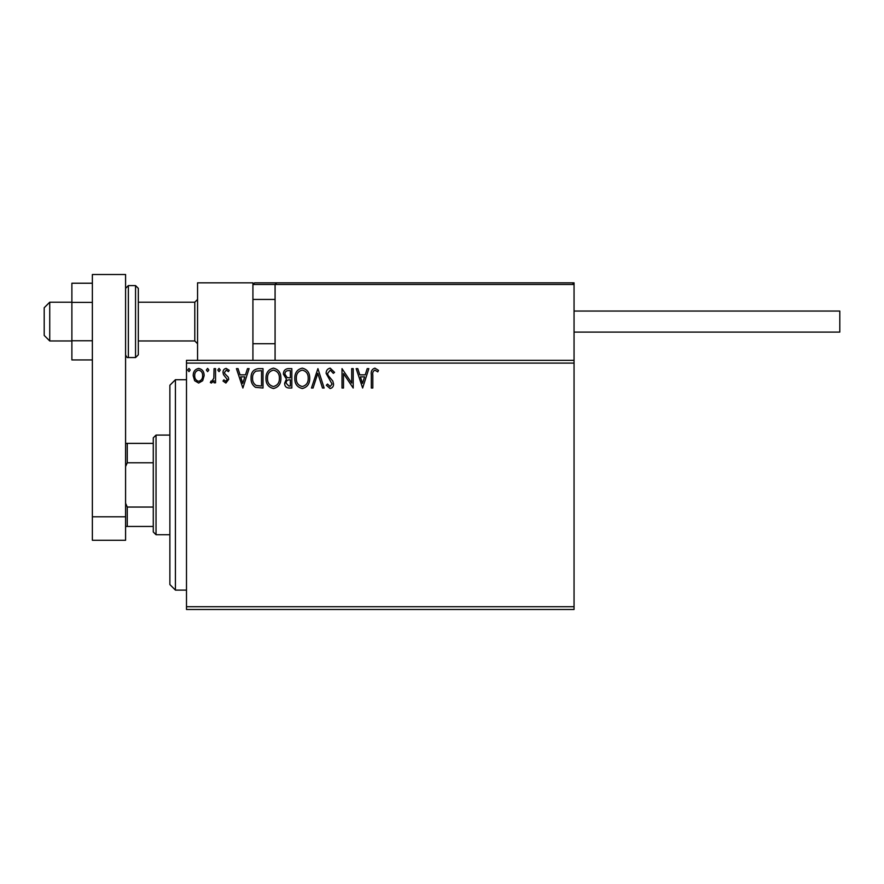 <?xml version="1.0" encoding="UTF-8"?>
<svg xmlns="http://www.w3.org/2000/svg" width="884" height="884" viewBox="0 0 884 884"><rect width="100%" height="100%" fill="white"/><g stroke="black" fill="none" stroke-linecap="round" stroke-linejoin="round"><path stroke-width="1.33" d="M574.048 609.485L186.491 609.485L186.491 606.711L574.048 606.711L574.048 609.485M574.048 363.103L186.491 363.103L186.491 360.341L574.048 360.341L574.048 606.711M202.679 380.706L198.657 383.048L194.646 380.717L193.198 375.678C193.154 371.667 194.977 369.236 198.657 368.396C202.348 369.236 204.171 371.667 204.127 375.678L202.679 380.706M215.552 368.639L215.552 382.805L214.061 382.805L214.061 380.717L211.475 383.048L210.337 382.562L211.044 381.059L211.718 381.313L213.829 378.264L214.061 368.639L215.552 368.639M225.884 383.048L223.011 381.037L223.884 379.822L225.796 381.313L227.232 379.402L223.497 374.672L223.011 372.484C223 370.208 224.039 368.838 226.149 368.396L229.221 370.308L228.37 371.623L226.315 370.131L224.503 372.407L224.856 373.766L228.249 377.159L228.724 379.335L225.884 383.048M258.504 368.639L263.012 368.639L263.012 388.021L255.465 387.325C252.316 385.137 250.857 382.065 251.078 378.087C250.857 372.495 253.332 369.346 258.504 368.639M291.831 368.639L291.831 388.021L289.079 388.021C286.14 387.866 284.648 386.275 284.626 383.214L286.438 379.092L283.377 374.142C283.399 370.937 284.924 369.103 287.952 368.639L291.831 368.639M317.909 368.639L324.119 388.021L322.494 388.021L317.787 373.313L313.069 388.021L311.455 388.021L317.909 368.639M351.699 368.639L353.191 368.639L353.191 388.021L343.5 373.567L343.5 388.021L342.009 388.021L342.009 368.639L351.699 383.059L351.699 368.639M372.816 375.125L372.816 388.021L371.324 388.021L371.324 374.938C370.728 371.413 371.91 369.147 374.871 368.142L378.529 370.385L377.766 371.866L374.882 370.131C373.048 371.092 372.363 372.75 372.816 375.125M186.491 363.103L186.491 606.711M362.628 388.021L356.175 368.639L357.788 368.639L359.788 374.849L365.225 374.849L367.214 368.639L368.838 368.639L362.628 388.021M330.196 368.142L334.561 372.374L333.345 373.357L330.307 370.131L327.599 373.413L328.086 375.313L332.793 381.048L333.566 383.999C333.588 386.507 332.428 388.01 330.097 388.518L326.362 385.236L327.522 384.043L330.119 386.529L332.075 384.076L326.108 373.391C326.13 370.484 327.5 368.738 330.196 368.142M309.709 378.242C309.82 383.778 307.367 387.192 302.35 388.518C297.223 387.325 294.703 383.932 294.803 378.341C294.715 372.805 297.19 369.401 302.24 368.142C307.289 369.357 309.787 372.728 309.709 378.242M280.891 378.242C281.002 383.778 278.548 387.192 273.532 388.518C268.404 387.325 265.885 383.932 265.985 378.341C265.896 372.805 268.371 369.401 273.421 368.142C278.471 369.357 280.968 372.728 280.891 378.242M242.879 388.021L236.426 368.639L238.05 368.639L240.039 374.849L245.476 374.849L247.476 368.639L249.089 368.639L242.879 388.021M220.271 370.009L219.033 371.623L217.796 370.009L219.033 368.396L220.271 370.009M208.845 370.009L207.607 371.623L206.359 370.009L207.607 368.396L208.845 370.009M190.215 370.009L188.977 371.623L187.728 370.009L188.977 368.396L190.215 370.009M360.418 376.838L362.506 383.347L364.584 376.838L360.418 376.838M296.295 378.341C296.228 382.772 298.217 385.501 302.284 386.529C306.339 385.457 308.317 382.695 308.218 378.253C308.295 373.844 306.317 371.136 302.284 370.131C298.195 371.136 296.206 373.866 296.295 378.341M288.792 386.032L290.339 386.032L290.339 379.822L289.576 379.822C287.344 379.811 286.184 380.927 286.107 383.181L288.792 386.032M289.576 377.833L290.339 377.833L290.339 370.628L288.626 370.628C286.261 370.595 285.013 371.766 284.869 374.142L287.212 377.601L289.576 377.833M267.476 378.341C267.41 382.772 269.399 385.501 273.465 386.529C277.521 385.457 279.499 382.695 279.399 378.253C279.477 373.844 277.499 371.136 273.465 370.131C269.377 371.136 267.388 373.866 267.476 378.341M261.52 386.032L261.52 370.628L255.929 371.125C253.509 372.739 252.382 375.059 252.57 378.087C252.382 381.347 253.609 383.822 256.25 385.49L261.52 386.032M240.68 376.838L242.768 383.347L244.846 376.838L240.68 376.838M194.69 375.667C194.624 378.672 195.95 380.551 198.657 381.313C201.375 380.562 202.701 378.683 202.635 375.667C202.712 372.672 201.386 370.827 198.657 370.131C195.95 370.827 194.624 372.672 194.69 375.667M197.563 360.341L197.563 282.825L252.923 282.825L252.923 360.341M276.736 282.825L275.079 284.482L276.736 282.825L572.39 282.825L574.048 284.482L574.048 282.825L518.676 282.825M49.736 340.959L44.2 335.423L44.2 307.743L49.736 302.206L49.736 340.959L71.88 340.959M138.324 340.959L194.789 340.959L194.789 302.206L197.563 299.433M572.39 282.825L574.048 284.482L275.079 284.482L275.079 360.341M574.048 284.482L574.048 360.341M254.592 282.825L252.923 284.482L254.592 282.825L338.749 282.825L280.615 282.825M416.253 282.825L406.286 282.825M494.874 282.825L439.514 282.825M574.048 311.058L839.8 311.058L839.8 332.097L574.048 332.097L762.284 332.097M92.367 359.943L71.88 359.943L71.88 302.405L92.367 302.405M71.88 340.76L92.367 340.76M71.88 302.405L71.88 283.223L92.367 283.223M92.367 540.279L92.367 274.515L125.583 274.515L125.583 540.279L92.367 540.279M92.367 516.797L125.583 516.797M138.324 288.361L138.324 354.804L135.55 357.567L135.55 285.598L138.324 288.361M175.419 590.103L169.883 584.567L169.883 385.247L175.419 379.711L175.419 590.103L186.491 590.103M156.037 534.732L153.275 531.969L153.275 437.845L156.037 435.083L156.037 534.732L169.883 534.732M153.275 462.763L127.252 462.763L125.583 466.553M125.583 503.261L127.252 507.051L127.252 526.433L125.583 526.433M153.275 507.051L127.252 507.051M125.583 443.381L127.252 443.381L127.252 462.763M153.275 443.381L127.252 443.381M153.275 526.433L127.252 526.433M275.079 284.482L252.923 284.482M125.583 288.361L128.357 285.598L128.357 357.567L135.55 357.567M194.789 340.959L197.563 343.721M275.079 343.721L252.923 343.721M275.079 299.433L252.923 299.433M49.736 302.206L71.88 302.206M138.324 302.206L194.789 302.206M128.357 285.598L135.55 285.598M128.357 357.567C127.318 357.921 126.39 357.003 125.583 354.804M175.419 379.711L186.491 379.711M156.037 435.083L169.883 435.083"/></g></svg>
